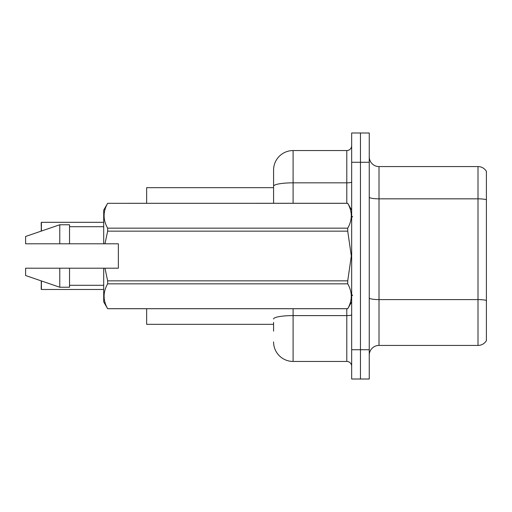 <?xml version="1.0" encoding="UTF-8"?>
<svg xmlns="http://www.w3.org/2000/svg" width="512" height="512" viewBox="0 0 512 512"><rect width="100%" height="100%" fill="white"/><g stroke="black" fill="none" stroke-linecap="round" stroke-linejoin="round"><path stroke-width="0.77" d="M273.574 186.221L273.574 170.086A19.526 19.526 0 0 1 293.101 150.56L293.101 182.835A19.526 3.392 180 0 0 273.574 186.221L273.574 203.283L273.574 180.826L273.574 187.661L146.656 187.661L146.656 203.283M273.574 324.339L146.656 324.339L146.656 308.717M369.248 355.187A9.76 9.76 0 0 1 379.008 345.427L478.003 345.427L478.003 166.573L379.008 166.573A9.76 9.76 0 0 1 369.248 156.813A9.76 9.76 0 0 0 379.008 166.573L379.008 345.427M360.461 349.722L360.461 379.008L369.248 379.008L369.248 349.722L360.461 349.722L360.461 379.008L351.674 379.008L351.674 349.722L360.461 349.722L360.461 162.278L360.461 349.722M351.674 349.722L351.674 132.992L360.461 132.992L360.461 162.278L360.461 132.992L369.248 132.992L369.248 349.722M486.4 171.354A9.76 9.76 0 0 0 478.003 166.573A9.76 9.76 0 0 1 486.4 171.354L486.4 340.646A9.76 9.76 0 0 1 478.003 345.427M486.4 200.198L486.4 199.674L486.4 200.198M273.574 331.174L273.574 322.387M293.101 308.717L293.101 361.44L346.79 361.44L346.79 308.717M293.101 150.56L346.79 150.56A4.883 4.883 0 0 0 351.674 145.683M273.574 170.086L273.574 180.826M351.674 366.317A4.883 4.883 0 0 0 346.79 361.44M293.101 361.44A19.526 19.526 0 0 1 273.574 341.914M41.414 280.947L41.414 289.478L41.222 281.677M41.222 231.117L41.414 222.323L103.699 222.323L41.414 222.323L41.414 231.053M41.222 226.227L41.222 222.522M41.414 289.478L103.699 289.478M41.222 289.286L41.222 285.581M104.966 243.795L118.349 243.795L118.349 268.205L104.966 268.205L107.648 280.851L347.731 280.851L351.322 256L347.731 231.149L107.648 231.149L104.966 243.795L103.699 243.795L103.699 210.118L107.648 203.309C102.918 211.558 102.918 219.84 107.648 228.16L347.731 228.16C352.454 219.91 352.454 211.629 347.731 203.309L107.648 203.309L347.731 203.283L351.674 210.118M347.731 280.851L347.731 283.84L107.648 283.84C102.918 292.09 102.918 300.371 107.648 308.691L347.731 308.691C352.454 300.442 352.454 292.16 347.731 283.84M104.966 268.205L103.699 268.205L103.699 301.882L107.648 308.717L347.731 308.717L351.674 301.882M107.648 280.851L107.648 283.84M103.699 268.205L69.53 268.205L69.53 287.238L59.77 287.238L59.77 268.205L25.6 268.205L25.6 275.526L59.77 287.238M69.53 268.205L59.77 268.205M25.6 268.205L38.515 268.205M347.731 228.16L347.731 231.149M107.648 228.16L107.648 231.149M59.77 224.762L59.77 243.795L25.6 243.795L25.6 236.474L59.77 224.762L69.53 224.762L69.53 243.795L103.699 243.795M59.77 243.795L69.53 243.795M486.4 199.674A9.76 1.696 180 0 0 478.003 198.842L379.008 198.842A9.76 1.696 0 0 1 369.248 197.146M486.4 300.422A9.76 1.696 180 0 0 478.003 299.597L379.008 299.597A9.76 1.696 -0 0 1 369.248 297.901M369.248 162.278L351.674 162.278M351.674 314.758A4.883 0.845 0 0 1 346.79 315.603L293.101 315.603A19.526 3.392 180 0 0 273.574 318.995M293.101 203.283L293.101 182.835L346.79 182.835L346.79 150.56M346.79 203.283L346.79 182.835A4.883 0.845 0 0 0 351.674 181.984M352.653 216.947L351.674 215.974M69.53 285.286L103.699 285.286M69.53 226.714L103.699 226.714M352.653 295.053L351.674 296.026"/></g></svg>

